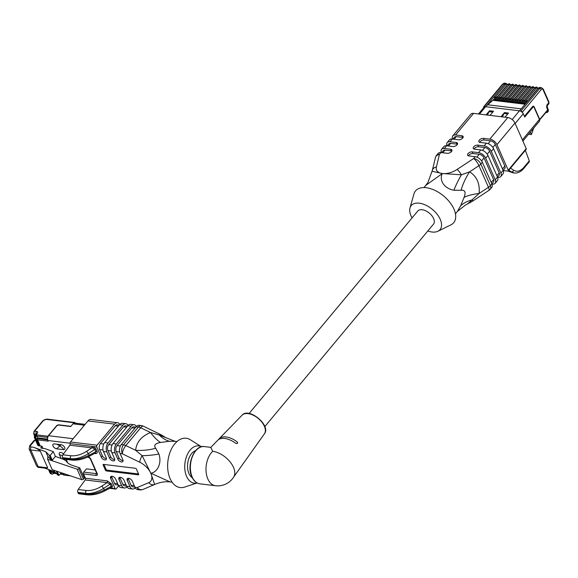 <?xml version="1.0" encoding="UTF-8"?>
<svg xmlns="http://www.w3.org/2000/svg" width="578" height="578" viewBox="0 0 578 578"><rect width="100%" height="100%" fill="white"/><g stroke="black" fill="none" stroke-linecap="round" stroke-linejoin="round"><path stroke-width="0.87" d="M237.623 443.044L237.096 441.845A17.073 9.674 -140.2 0 0 226.143 436.975A17.073 9.674 -140.2 0 0 219.091 438.854A17.073 9.674 -140.2 0 0 218.491 439.583L218.426 439.677M237.096 441.845L237.587 443.095L237.11 443.572L235.672 443.29A17.239 9.761 -140.2 0 0 224.741 438.471A17.239 9.761 -140.2 0 0 217.617 440.364L210.811 447.372L204.402 446.577A18.763 11.632 96.9 0 0 192.409 456.606A18.763 11.632 96.9 0 0 192.243 477.088A18.763 11.632 96.9 0 0 199.88 483.837C196.455 483.331 193.803 481.019 191.91 476.893C186.08 465.145 194.468 444.496 204.402 446.577M237.58 442.401L237.587 443.095M212.69 451.31A18.619 10.549 39.8 0 1 233.498 467.378A18.619 10.549 39.8 0 1 233.83 476.785A18.763 18.763 0 0 1 215.493 485.73A18.763 11.632 -83.1 0 1 207.856 478.981A18.763 11.632 -83.1 0 1 212.69 451.31L210.811 447.372M249.096 413.501L417.771 211.042A10.238 5.794 39.8 0 1 429.346 213.145A10.238 5.794 39.8 0 1 433.5 224.148L264.818 426.6M195.66 450.616A14.284 8.858 96.9 0 0 188.955 473.57A14.284 8.858 96.9 0 0 192.351 477.825M197.091 482.948L184.628 487.095A24.84 15.396 96.9 0 1 170.098 478.635A24.84 15.396 96.9 0 1 171.688 448.521A24.84 15.396 96.9 0 1 190.372 439.764L201.484 446.772A18.763 11.632 96.9 0 0 187.633 453.976A18.763 11.632 96.9 0 0 186.593 476.402A18.763 11.632 96.9 0 0 197.069 482.941M174.932 441.332L169.491 441.274L160.518 442.459C155.142 443.427 153.531 445.356 155.699 448.239L158.899 453.983C162.107 463.332 157.274 472.334 150.88 473.223L170.004 481.879M172.071 482.175L169.997 481.922C165.25 481.337 160.185 482.168 154.817 484.415A6.394 5.065 -113 0 1 154.651 484.487L150.865 473.346L142.13 455.659L135.657 450.313A42.649 27.99 -175.5 0 0 155.699 448.239M169.491 441.274A42.649 23.582 -99.7 0 1 159.304 435.046A6.394 2.124 115.8 0 1 160.792 434.62L143.33 426.181A6.394 2.124 115.8 0 0 140.685 427.749L125.838 445.566L135.657 450.313C136.365 442.322 141.314 436.383 150.504 432.489L159.304 435.046L174.939 441.281M136.437 426.456A6.394 3.967 96.9 0 0 134.118 424.722A6.394 3.967 96.9 0 0 131.177 426.152L127.854 425.755L113.006 443.572L116.33 443.976A6.394 3.967 96.9 0 0 115.123 452.942L117.869 459.17A3.201 1.813 39.8 0 0 120.318 461.584A3.201 1.813 39.8 0 0 122.818 461.519A3.201 1.813 39.8 0 0 122.854 459.77L120.108 453.549A6.394 3.967 -83.1 0 1 121.315 444.583L123.533 444.85L138.38 427.026A6.394 3.627 39.8 0 1 140.685 427.749L150.504 432.489A42.649 14.501 -112.6 0 0 160.518 442.459M148.777 482.652A6.394 5.065 -113 0 0 154.651 484.487L143.084 489.4A6.394 5.065 -113 0 1 137.21 487.565L148.777 482.652A14.501 8.215 -140.2 0 0 150.851 473.346L150.757 473.144A14.501 8.215 -140.2 0 0 139.782 462.255A6.394 2.124 115.8 0 1 142.13 455.659A42.649 16.791 -176.2 0 0 158.899 453.983M83.492 473.909A1.279 0.795 -83.1 0 1 83.731 472.11L96.36 473.649A1.279 0.795 96.9 0 0 96.114 475.441L83.492 473.909L85.4 478.23L107.298 480.889L111.373 483.786L112.407 486.12L111.771 488.193L110.08 488.107M111.554 476.279A3.201 1.813 -140.2 0 0 111.771 477.096L110.651 478.447L115.13 488.605A1.279 0.795 96.9 0 0 115.651 489.06A1.279 0.795 96.9 0 0 116.236 488.771L118.671 485.852M110.651 478.447A3.201 1.813 39.8 0 1 110.68 476.698A3.201 1.813 39.8 0 1 113.18 476.633A3.201 1.813 39.8 0 1 115.629 479.054L118.374 485.274L121.698 485.679A6.394 3.967 96.9 0 0 124.306 487.976A6.394 3.967 96.9 0 0 126.972 486.849M119.863 477.291A3.201 1.813 -140.2 0 0 120.079 478.107L118.952 479.451L121.698 485.679M118.952 479.451A3.201 1.813 39.8 0 1 118.989 477.71A3.201 1.813 39.8 0 1 121.488 477.645A3.201 1.813 39.8 0 1 123.938 480.058L126.683 486.286L130.007 486.69A6.394 3.967 96.9 0 0 132.608 488.988A6.394 3.967 96.9 0 0 135.274 487.854M128.164 478.302A3.201 1.813 -140.2 0 0 128.388 479.111L127.261 480.463L130.007 486.69M127.261 480.463A3.201 1.813 39.8 0 1 127.297 478.721A3.201 1.813 39.8 0 1 129.797 478.649A3.201 1.813 39.8 0 1 132.246 481.069L134.992 487.29L137.21 487.565A6.394 3.967 96.9 0 0 139.811 489.862L137.593 489.595A6.394 3.967 -83.1 0 1 134.992 487.29M128.128 425.451A6.394 3.967 96.9 0 0 125.809 423.71A6.394 3.967 96.9 0 0 122.868 425.148L119.552 424.743L104.697 442.567L108.021 442.965A6.394 3.967 96.9 0 0 106.814 451.931L109.56 458.159A3.201 1.813 39.8 0 0 112.009 460.572A3.201 1.813 39.8 0 0 114.509 460.507A3.201 1.813 39.8 0 0 114.545 458.766L111.8 452.538A6.394 3.967 -83.1 0 1 113.006 443.572M95.175 453.159L89.171 456.309C83.16 459.337 77.344 460.594 71.715 460.081L63.732 459.113A2.131 1.322 -83.1 0 1 62.865 458.347L62.561 457.668A2.131 1.322 -83.1 0 1 62.886 454.778L69.895 445.219A1.279 0.795 96.9 0 0 70.14 443.629A1.279 0.795 -83.1 0 1 70.437 441.975L97.017 445.197A1.279 0.795 96.9 0 0 96.779 446.996L101.258 457.147A3.201 1.813 39.8 0 0 103.708 459.568A3.201 1.813 39.8 0 0 106.208 459.503A3.201 1.813 39.8 0 0 106.236 457.754L103.491 451.526A6.394 3.967 -83.1 0 1 104.697 442.567M70.14 443.629L93.419 446.584L96.056 449.055L97.09 451.389C97.595 452.914 96.981 453.636 95.247 453.564L94.561 453.484M103.513 464.401L135.404 468.274A0.853 0.484 39.8 0 1 136.357 469.011L138.669 474.249A0.853 0.484 39.8 0 1 138.662 474.719A0.853 0.484 39.8 0 1 138.294 474.827L106.403 470.954A0.853 0.484 39.8 0 1 105.449 470.217L103.137 464.972A0.853 0.484 39.8 0 1 103.144 464.51A0.853 0.484 39.8 0 1 103.513 464.401M97.017 445.197L114.567 424.136L87.986 420.907L70.437 441.975M87.986 420.907A6.394 3.967 -83.1 0 1 90.927 419.476L117.507 422.699A6.394 3.967 96.9 0 0 114.567 424.136M110.629 487.818L104.488 491.04C98.477 494.067 92.661 495.324 87.032 494.811L79.049 493.843A2.131 1.322 -83.1 0 1 78.182 493.077L86.158 494.046C91.382 494.681 97.451 493.33 104.372 490L111.207 486.416A1.279 0.694 156.2 0 1 112.407 486.12M110.521 487.861L111.207 486.416L110.174 484.089L103.672 488.403C97.017 492.34 91.078 493.995 85.862 493.366L77.878 492.391L78.182 493.077M77.878 492.391A2.131 1.322 -83.1 0 1 78.203 489.501L85.204 479.964A1.279 0.795 96.9 0 0 85.4 478.23M95.211 469.943L86.433 468.874L83.731 472.11M134.912 487.117L132.868 486.871A4.263 2.644 -83.1 0 1 131.134 485.339L134.298 485.722M128.388 479.111L131.134 485.339M116.33 443.976L131.177 426.152M117.869 459.17L118.996 457.819L116.25 451.591A4.263 2.644 -83.1 0 1 117.052 445.616L131.9 427.792A4.263 2.644 -83.1 0 1 133.858 426.839L135.895 427.084M143.33 426.181A6.394 6.394 0 0 0 141.321 425.596A6.394 3.967 96.9 0 0 138.38 427.026L136.162 426.759L121.315 444.583M136.162 426.759A6.394 3.967 -83.1 0 1 139.103 425.321L141.321 425.596M126.604 486.112L124.559 485.86A4.263 2.644 -83.1 0 1 122.825 484.328L125.99 484.711M120.079 478.107L122.825 484.328M132.608 488.988L129.284 488.583A6.394 3.967 -83.1 0 1 126.683 486.286M108.021 442.965L122.868 425.148M109.56 458.159L110.687 456.808L107.942 450.58A4.263 2.644 -83.1 0 1 108.743 444.605L123.591 426.788A4.263 2.644 -83.1 0 1 125.556 425.827L127.586 426.073M127.854 425.755A6.394 3.967 -83.1 0 1 130.794 424.317L134.118 424.722M103.021 449.987L99.633 449.576A4.263 2.644 -83.1 0 1 100.442 443.601L115.289 425.776A4.263 2.644 -83.1 0 1 117.247 424.816L119.278 425.068M119.819 424.44A6.394 3.967 96.9 0 0 117.507 422.699M99.633 449.576L102.378 455.796A3.201 1.813 -140.2 0 0 106.46 458.571M119.552 424.743A6.394 3.967 -83.1 0 1 122.485 423.306L125.809 423.71M118.302 485.101L116.25 484.855A4.263 2.644 -83.1 0 1 114.516 483.324L117.681 483.707M111.771 477.096L114.516 483.324M124.306 487.976L120.983 487.579A6.394 3.967 -83.1 0 1 118.374 485.274M62.865 458.347L70.841 459.315C76.065 459.951 82.134 458.6 89.055 455.269L88.355 453.672C81.7 457.617 75.761 459.272 70.545 458.636L62.561 457.668M110.687 456.808A3.201 1.813 -140.2 0 0 114.762 459.575M118.996 457.819A3.201 1.813 -140.2 0 0 123.071 460.587M139.782 462.255L122.326 453.817A6.394 3.967 96.9 0 1 123.533 444.85A6.394 3.627 39.8 0 1 125.838 445.566A6.394 2.124 115.8 0 0 122.326 453.817L120.108 453.549M96.056 449.055A1.279 0.694 -23.8 0 0 94.857 449.359L92.935 447.993L69.895 445.219M95.572 452.95L95.89 451.693L94.857 449.359L88.355 453.672L86.678 451.281L91.808 447.885A1.279 0.795 -83.1 0 0 92.054 446.288M111.373 483.786A1.279 0.694 156.2 0 0 110.174 484.089L107.103 482.623A1.279 0.795 96.9 0 0 107.298 480.889M110.687 487.789L110.651 487.803A1.279 1.004 -110.2 0 1 111.771 488.193L115.13 488.605M96.779 446.996L93.419 446.584A1.279 0.455 -65.4 0 1 92.935 447.993M97.09 451.389A1.279 0.694 -23.8 0 0 95.89 451.693L89.055 455.269A2.131 0.455 -117.7 0 1 89.178 456.309M138.547 473.967L107.075 470.145L106.403 470.954M105.449 470.217L106.121 469.408L103.939 464.452M106.121 469.408A0.853 0.484 -140.2 0 0 107.075 470.145M61.087 444.713A3.201 1.813 39.8 0 1 64.122 446.584A3.201 1.813 39.8 0 1 64.628 449.214A3.201 1.813 39.8 0 1 63.255 449.626L56.608 448.817A3.201 1.813 39.8 0 1 53.573 446.939A3.201 1.813 39.8 0 1 53.068 444.316A3.201 1.813 39.8 0 1 54.44 443.904L61.087 444.713M66.224 459.416L67.243 461.735A3.201 1.813 39.8 0 1 67.467 462.624M61.095 458.484L59.375 454.575A3.201 1.813 39.8 0 1 59.404 452.834A3.201 1.813 39.8 0 1 60.777 452.422A3.201 1.813 39.8 0 1 63.501 453.94M65.661 474.227L62.626 473.859A0.853 0.462 156.2 0 1 62.294 473.664L62.337 473.201L60.943 473.035M51.565 472.154L51.052 470.434M47.418 439.851L37.064 438.594L37.57 439.865L48.205 441.159L47.916 440.508L70.068 443.196M37.064 438.594L37.671 437.871L47.273 439.034M47.533 437.409L48.162 435.877L47.533 437.409M48.227 435.798L56.485 425.885A0.853 0.484 39.8 0 1 56.514 425.841A0.853 0.484 39.8 0 1 56.882 425.733L48.559 435.725A0.853 0.484 -140.2 0 0 48.191 435.834A0.853 0.484 -140.2 0 0 48.162 435.877M56.565 425.791A1.907 1.04 156.2 0 1 58.891 424.852M58.978 424.859L70.928 426.311L58.942 424.852A0.853 0.527 -83.1 0 1 58.978 424.859M56.882 425.733A1.279 0.694 -23.8 0 1 58.551 425.047L70.747 426.528L72.994 423.826A3.41 2.117 -83.1 0 1 73.796 423.183A3.41 2.117 -83.1 0 1 74.562 423.06L85.125 424.339M47.627 440.371L48.205 441.159M59.418 452.82A3.201 1.813 -140.2 0 0 59.397 454.554L62.446 455.767M59.375 454.575L61.138 458.499M53.082 444.301A3.201 1.813 -140.2 0 0 53.61 446.924A3.201 1.813 -140.2 0 0 56.63 448.788L61.109 444.684M56.608 448.817L63.277 449.597C63.659 448.875 62.453 447.603 59.657 445.79L56.854 444.193M63.255 449.626L63.277 449.597A3.201 1.813 -140.2 0 0 64.642 449.2M73.796 423.19L74.143 422.771A1.279 0.795 96.9 0 1 74.735 422.482A1.279 0.795 96.9 0 1 75.256 422.944L75.559 423.638M56.492 473.642L53.335 473.259A0.853 0.527 -83.1 0 1 52.988 472.956L52.699 472.298M49.195 469.755L50.734 473.238A2.131 1.156 156.2 0 1 49.903 472.746A2.131 2.131 0 0 0 51.601 474.003A2.131 1.322 -83.1 0 1 50.734 473.238L51.428 473.317L49.983 470.044M51.428 473.317A2.131 1.322 96.9 0 0 52.295 474.09A2.131 1.322 96.9 0 0 53.277 473.606L53.544 473.288M47.678 467.826L38.141 466.67A2.131 1.322 -83.1 0 0 39.008 467.436L46.319 468.325L47.678 467.826L40.308 451.122C39.499 449.995 37.223 448.701 33.473 447.249L45.814 451.758L47.909 456.504L47.598 459.207L77.112 469.17A1.279 0.694 -23.8 0 0 78.81 468.686L79.735 467.862L71.838 465.196A24.738 13.439 156.2 0 1 66.802 461.865A21.321 11.582 -23.8 0 0 62.771 459.098L55.387 456.403L52.258 460.153L51.37 460.045L47.909 456.504M53.985 470.282L54.628 471.742L44.744 468.137M79.735 467.862L84.359 478.346L83.434 479.169A1.279 0.694 156.2 0 1 81.736 479.653L52.222 469.69L47.598 459.207M55.387 456.403L53.292 451.649L44.983 448.622L41.428 448.188A1.279 0.694 -23.8 0 1 40.937 447.892A1.279 0.694 -23.8 0 1 41.11 447.256L41.522 448.203M57.208 471.373L58.978 475.391L61.203 472.717M45.814 451.758L49.275 455.298L50.163 455.406L53.292 451.649M50.163 455.406L52.258 460.153M56.218 471.041L58.089 475.282L58.978 475.391M49.275 455.298L51.37 460.045M54.628 471.742L58.089 475.282M41.11 447.256L41.984 446.202L42.945 448.376M41.984 446.202L38.632 445.797A2.131 1.156 156.2 0 1 37.801 445.306L34.514 437.857A2.131 1.156 -23.8 0 0 35.345 438.341A2.131 1.322 -83.1 0 1 35.742 435.357L36.443 435.436A2.131 1.322 96.9 0 0 36.038 438.427L39.326 445.884M37.57 437.994L36.732 436.094A0.853 0.527 -83.1 0 1 36.891 434.902L36.443 435.436M427.792 230.99A18.763 10.628 -140.2 0 0 431.99 232.009A18.763 10.628 -140.2 0 0 437.943 231.243A18.763 10.628 -140.2 0 0 432.438 209.431A18.763 10.628 -140.2 0 0 409.99 207.95A18.763 10.628 -140.2 0 0 412.063 217.892M437.943 231.243L450.934 224.856A24.84 14.074 -140.2 0 0 443.637 195.985A24.84 14.074 -140.2 0 0 413.92 194.027L409.99 207.95M457.465 211.288L460.709 205.667L464.134 197.293C466.034 192.142 465.008 189.808 461.042 190.278L453.903 190.241C443.564 188.414 439.114 179.65 442.293 173.595L426.087 185.148M432.236 171.276L442.206 173.516L461.403 174.816L469.603 171.839C476.814 176.384 479.993 183.594 479.14 193.464L467.537 203.947L465.774 204.793L457.501 211.324L455.464 213.773M467.537 203.947L472.313 201.346A6.394 1.611 56.5 0 0 472.428 199.822A42.649 24.941 16.7 0 0 460.709 205.667M472.313 201.346L488.909 190.372A6.394 1.611 56.5 0 0 488.475 187.294L479.14 193.464A42.649 15.266 5.3 0 0 464.134 197.293M451.83 150.988A3.201 1.734 -23.8 0 0 451.367 150.894L450.645 149.254A3.201 1.734 156.2 0 1 451.88 149.984A3.201 1.734 156.2 0 1 450.667 152.296A3.201 1.734 156.2 0 1 447.271 153.3L440.956 152.534L439.453 154.34L436.397 166.963A14.501 7.875 -23.8 0 0 442.213 173.501L442.423 173.53A14.501 7.875 -23.8 0 0 457.075 169.47L473.678 158.495A6.394 1.611 56.5 0 1 478.938 165.669L469.603 171.839A42.649 25.475 -58.3 0 0 461.042 190.278M457.075 169.47A6.394 1.611 56.5 0 1 461.403 174.816A42.649 13.785 -57.6 0 0 453.903 190.241M503.2 170.539L507.665 171.081A1.279 0.723 -140.2 0 0 508.214 170.915A1.279 0.723 -140.2 0 0 508.228 170.214L496.95 144.659A6.394 3.627 -140.2 0 0 489.804 139.139L507.802 117.536L473.577 113.382L455.58 134.985A6.394 3.627 -140.2 0 0 452.834 135.801A6.394 3.627 -140.2 0 0 452.682 139.096M497.579 177.287L498.048 177.345A6.394 3.627 -140.2 0 0 500.801 176.521A6.394 3.627 -140.2 0 0 500.866 173.032L491.329 151.414A6.394 3.627 -140.2 0 0 484.176 145.894L486.43 143.192A6.394 3.627 39.8 0 1 493.576 148.712L503.113 170.337A6.394 3.627 39.8 0 1 503.048 173.826L500.801 176.521M491.95 184.035L492.427 184.093A6.394 3.627 -140.2 0 0 495.173 183.277A6.394 3.627 -140.2 0 0 495.245 179.787L485.708 158.162A6.394 3.627 -140.2 0 0 478.555 152.643L480.802 149.94A6.394 3.627 39.8 0 1 487.955 155.46L497.492 177.085A6.394 3.627 39.8 0 1 497.42 180.574L495.173 183.277M452.834 135.801L470.832 114.198A6.394 3.627 39.8 0 1 473.577 113.382M507.802 117.536A6.394 3.627 39.8 0 1 514.955 123.056L496.95 144.659M508.228 170.214L526.226 148.611L514.955 123.056M526.226 148.611A1.279 0.723 39.8 0 1 526.211 149.312L508.214 170.915M510.54 168.119L513.661 170.221C517.014 172.193 520.417 171.24 523.878 167.36L529.282 160.879L525.351 150.345M529.282 160.879A2.131 1.207 39.8 0 1 529.21 161.927L523.805 168.408A2.131 1.207 39.8 0 0 523.878 167.36M478.555 152.643L472.24 151.877A3.201 1.734 156.2 0 0 468.837 152.888A3.201 1.734 156.2 0 0 467.624 155.193A3.201 1.734 156.2 0 0 468.866 155.923L475.181 156.696A6.394 3.627 39.8 0 1 482.327 162.216L491.864 183.833A6.394 3.627 39.8 0 1 491.799 187.323L490.296 189.129A6.394 3.627 -140.2 0 0 490.368 185.639L491.864 183.833M484.176 145.894L477.861 145.121A3.201 1.734 156.2 0 0 474.466 146.133A3.201 1.734 156.2 0 0 473.252 148.438A3.201 1.734 156.2 0 0 474.487 149.175L480.802 149.94M489.804 139.139L483.49 138.373A3.201 1.734 156.2 0 0 480.087 139.385A3.201 1.734 156.2 0 0 478.873 141.689A3.201 1.734 156.2 0 0 480.116 142.426L486.43 143.192M452.849 139.11L454.474 137.167A4.263 2.413 39.8 0 1 456.302 136.625L462.617 137.391L461.894 135.751L455.58 134.985M461.894 135.751A3.201 1.734 156.2 0 1 463.13 136.487A3.201 1.734 156.2 0 1 461.916 138.792A3.201 1.734 156.2 0 1 458.52 139.804L452.206 139.038L449.959 141.733A6.394 3.627 -140.2 0 0 447.206 142.556A6.394 3.627 -140.2 0 0 447.054 145.844M457.451 144.24A3.201 1.734 -23.8 0 0 456.988 144.139L456.266 142.499L449.959 141.733M456.266 142.499A3.201 1.734 156.2 0 1 457.509 143.236A3.201 1.734 156.2 0 1 456.295 145.54A3.201 1.734 156.2 0 1 452.892 146.552L446.584 145.786L444.33 148.488A6.394 3.627 -140.2 0 0 441.585 149.305A6.394 3.627 -140.2 0 0 441.433 152.592M450.645 149.254L444.33 148.488M472.24 151.877L472.963 153.517L479.278 154.283A4.263 2.413 39.8 0 1 484.046 157.96L481.59 160.908M491.235 182.402L493.583 179.585L484.046 157.96M493.583 179.585A4.263 2.413 39.8 0 1 493.533 181.911L491.885 183.883M451.367 150.894L445.053 150.121L442.849 152.765M441.599 152.614L443.225 150.67A4.263 2.413 39.8 0 1 445.053 150.121M436.708 155.157A6.394 6.394 0 0 0 435.407 157.743A6.394 4.956 -166.4 0 1 439.453 154.34A6.394 3.627 -140.2 0 0 436.708 155.157L438.211 153.358A6.394 3.627 39.8 0 1 440.956 152.534M477.861 145.121L478.584 146.761L484.899 147.527A4.263 2.413 39.8 0 1 489.667 151.212L487.211 154.153M496.856 175.647L499.204 172.836L489.667 151.212M499.204 172.836A4.263 2.413 39.8 0 1 499.161 175.163L497.514 177.135M456.988 144.139L450.681 143.373L448.477 146.017M447.228 145.866L448.846 143.922A4.263 2.413 39.8 0 1 450.681 143.373M441.585 149.305L443.832 146.602A6.394 3.627 39.8 0 1 446.584 145.786M447.206 142.556L449.46 139.854A6.394 3.627 39.8 0 1 452.206 139.038M508.264 170.842L513.054 172.844L509.254 171.543A2.131 1.524 120.4 0 0 509.717 171.695L511.342 171.89L508.813 170.192M523.805 168.408C521.002 171.745 517.837 173.284 514.319 173.01L511.342 171.89A2.131 1.683 123.9 0 0 513.661 170.221M483.49 138.373L484.212 140.013L490.527 140.779A4.263 2.413 39.8 0 1 495.295 144.457L492.839 147.404M502.484 168.899L504.832 166.081L495.295 144.457M504.832 166.081A4.263 2.413 39.8 0 1 504.782 168.408L503.135 170.387M463.072 137.492A3.201 1.734 -23.8 0 0 462.617 137.391M472.963 153.517A3.201 1.734 -23.8 0 0 468.404 155.829M478.584 146.761A3.201 1.734 -23.8 0 0 474.032 149.073M484.212 140.013A3.201 1.734 -23.8 0 0 479.653 142.325M539.693 119.458L539.527 118.996L539.455 119.87M534.18 106.872A0.853 0.462 -23.8 0 1 534.065 107.298L539.411 119.422A0.853 0.462 156.2 0 0 539.527 118.996L534.18 106.872A1.907 1.185 96.9 0 0 532.526 106.619L524.405 116.366M478.461 113.974L484.154 107.147A3.41 1.929 39.8 0 1 484.928 106.72A3.41 1.929 39.8 0 1 485.621 106.706L519.441 110.817A3.41 1.929 39.8 0 1 520.229 111.012A3.41 1.929 39.8 0 1 522.584 112.703A3.41 1.929 39.8 0 1 523.256 113.758L524.701 117.038L532.959 107.125A0.853 0.484 39.8 0 0 532.526 106.619M490.065 115.383L493.518 111.236L489.53 110.752L486.076 114.899M505.013 117.197L508.467 113.05L504.486 112.566L501.025 116.713M487.471 115.073L488.988 111.648A3.41 2.117 -83.1 0 1 489.53 110.752M502.419 116.886L503.937 113.461A3.41 2.117 -83.1 0 1 504.486 112.566M483.88 107.999L483.656 107.501A1.279 0.723 -140.2 0 1 483.67 106.8A1.279 0.723 -140.2 0 1 484.22 106.634L484.928 106.72M490.773 100.68L485.737 106.72A21.321 13.215 -83.1 0 1 487.666 104.77L491.228 101.721L490.736 100.68L494.147 96.634A0.853 0.484 -140.2 0 1 495.1 97.371L495.534 98.354L494.833 98.267L494.19 99.04M497.282 96.923L497.087 96.902A1.279 0.795 -83.1 0 0 496.502 97.191L495.534 98.354L497.528 98.592L497.094 97.61A0.853 0.484 -140.2 0 1 497.102 97.147L507.52 84.641A0.853 0.484 39.8 0 1 507.889 84.532A3.41 2.117 -83.1 0 1 509.456 83.767A3.41 2.117 -83.1 0 1 509.485 83.774L509.521 83.774A3.41 2.117 96.9 0 0 507.954 84.54A0.853 0.484 39.8 0 1 508.907 85.277L498.489 97.783L498.922 98.766L497.528 98.592M494.067 99.178A21.321 13.215 96.9 0 0 494.869 98.267M504.059 97.747L503.864 97.725A1.279 0.795 -83.1 0 0 503.279 98.014L502.311 99.178L500.916 99.004L500.483 98.022A0.853 0.484 -140.2 0 1 500.49 97.559L510.909 85.053A0.853 0.484 39.8 0 1 511.277 84.944A3.41 2.117 -83.1 0 1 512.845 84.178A3.41 2.117 -83.1 0 1 512.874 84.186M507.455 98.159L507.253 98.137A1.279 0.795 -83.1 0 0 506.668 98.426L505.699 99.582L504.305 99.416L503.872 98.433A0.853 0.484 -140.2 0 1 503.879 97.971L514.297 85.465A0.853 0.484 39.8 0 1 514.666 85.356A3.41 2.117 -83.1 0 1 516.233 84.59A3.41 2.117 -83.1 0 1 516.262 84.598M510.844 98.571L510.641 98.549A1.279 0.795 -83.1 0 0 510.056 98.838L509.088 99.994L507.694 99.828L507.26 98.845A0.853 0.484 -140.2 0 1 507.267 98.383L517.686 85.876A0.853 0.484 39.8 0 1 518.054 85.768A3.41 2.117 -83.1 0 1 519.622 85.002A3.41 2.117 -83.1 0 1 519.651 85.009M514.232 98.983L514.037 98.961A1.279 0.795 -83.1 0 0 513.445 99.25L512.476 100.406L511.082 100.24L510.649 99.257A0.853 0.484 -140.2 0 1 510.656 98.795L521.074 86.288A0.853 0.484 39.8 0 1 521.443 86.18A3.41 2.117 -83.1 0 1 523.011 85.414A3.41 2.117 -83.1 0 1 523.039 85.421M521.009 99.806L520.814 99.784A1.279 0.795 -83.1 0 0 520.222 100.073L519.254 101.229L514.471 100.651L514.037 99.669A0.853 0.484 -140.2 0 1 514.052 99.206L524.463 86.7A0.853 0.484 39.8 0 1 524.831 86.592A3.41 2.117 -83.1 0 1 526.399 85.826A3.41 2.117 -83.1 0 1 526.428 85.833L526.464 85.833A3.41 2.117 96.9 0 0 524.896 86.599A0.853 0.484 39.8 0 1 525.85 87.336L515.432 99.835L515.865 100.818L516.833 99.662A1.279 0.795 -83.1 0 1 517.426 99.373L517.621 99.394M524.398 100.218L524.203 100.196A1.279 0.795 -83.1 0 0 523.61 100.485L522.649 101.641L521.248 101.475L520.814 100.493A0.853 0.484 -140.2 0 1 520.829 100.023L531.24 87.524A0.853 0.484 39.8 0 1 531.608 87.415A3.41 2.117 -83.1 0 1 533.176 86.649A3.41 2.117 -83.1 0 1 533.212 86.657M527.786 100.63L527.591 100.608A1.279 0.795 -83.1 0 0 526.999 100.897L526.038 102.053L524.636 101.887L524.203 100.904A0.853 0.484 -140.2 0 1 524.217 100.435L534.628 87.935A0.853 0.484 39.8 0 1 534.997 87.827A3.41 2.117 -83.1 0 1 536.565 87.061A3.41 2.117 -83.1 0 1 536.601 87.068M500.671 97.335L500.476 97.314A1.279 0.795 -83.1 0 0 499.891 97.603L498.922 98.766L500.916 99.004M494.111 96.627L494.833 98.267M519.564 110.832L527.967 100.738A0.853 0.484 -140.2 0 0 527.606 100.847A0.853 0.484 -140.2 0 0 527.57 101.258M524.217 100.435A0.853 0.484 -140.2 0 1 524.578 100.326L524.651 100.334A0.853 0.484 -140.2 0 1 525.604 101.071L526.038 102.053L526.833 102.154M520.829 100.023A0.853 0.484 -140.2 0 1 521.19 99.915L521.262 99.922A0.853 0.484 -140.2 0 1 522.216 100.659L522.649 101.641L524.636 101.887M517.859 101.063L517.426 100.081A0.853 0.484 -140.2 0 1 517.44 99.611A0.853 0.484 -140.2 0 1 517.801 99.503L517.866 99.51A0.853 0.484 -140.2 0 1 518.82 100.247L519.254 101.229L521.248 101.475M515.432 99.835A0.853 0.484 -140.2 0 0 514.478 99.098L514.413 99.091A0.853 0.484 -140.2 0 0 514.052 99.206M510.656 98.795A0.853 0.484 -140.2 0 1 511.024 98.679L511.089 98.694A0.853 0.484 -140.2 0 1 512.043 99.423L512.476 100.406L514.471 100.651M507.267 98.383A0.853 0.484 -140.2 0 1 507.636 98.267L507.701 98.282A0.853 0.484 -140.2 0 1 508.654 99.011L509.088 99.994L511.082 100.24M503.879 97.971A0.853 0.484 -140.2 0 1 504.247 97.855L504.312 97.87A0.853 0.484 -140.2 0 1 505.266 98.6L505.699 99.582L507.694 99.828M500.49 97.559A0.853 0.484 -140.2 0 1 500.859 97.444L500.924 97.458A0.853 0.484 -140.2 0 1 501.877 98.188L502.311 99.178L504.305 99.416M498.489 97.783A0.853 0.484 -140.2 0 0 497.535 97.046L497.47 97.039A0.853 0.484 -140.2 0 0 497.102 97.147M491.228 101.721L492.868 100.312A21.321 13.215 96.9 0 0 493.561 99.683L525.64 103.578M522.584 112.703L522.36 112.197A1.279 0.723 -140.2 0 0 520.937 111.099L520.229 111.012M545.849 112.522L546.499 112.602A2.131 1.207 -140.2 0 0 547.417 112.327A2.131 1.207 -140.2 0 0 547.438 111.164L547.149 110.514A0.853 0.484 39.8 0 1 547.142 110.976L539.765 119.827M547.886 111.764A2.131 2.131 0 0 0 548.24 109.625A2.131 1.091 158.8 0 1 547.908 110.6A2.131 1.207 39.8 0 1 547.886 111.764L547.417 112.327M522.982 141.263L523.538 140.295M528.581 134.241L531.392 134.58L530.322 132.152M533.696 128.099L531.392 134.58M493.388 99.849L493.959 99.163A1.279 0.723 39.8 0 1 493.988 99.163L526.074 103.065M233.7 477.002L264.406 433.84A14.566 8.251 -140.2 0 0 261.69 421.918A14.566 8.251 -140.2 0 0 248.063 413.617A14.566 8.251 -140.2 0 0 242.052 415.214L219.091 438.854M115.123 452.942L111.8 452.538M106.814 451.931L103.491 451.526M90.739 458.975L97.241 473.714A1.279 0.694 -23.8 0 1 96.743 473.425L90.24 458.679A1.279 0.694 -23.8 0 0 90.739 458.975A2.558 1.452 -140.2 0 0 88.159 456.815M96.114 475.441A2.558 1.452 -140.2 0 0 97.241 473.714M96.837 473.548A1.279 0.723 39.8 0 1 96.36 473.649L96.678 473.266M134.992 428.168L131.9 427.792M117.052 445.616L120.405 446.021M126.683 427.156L123.591 426.788M108.743 444.605L112.096 445.017M101.258 457.147L102.378 455.796M118.374 426.152L115.289 425.776M100.442 443.601L103.787 444.005M78.203 489.501L86.187 490.476A2.131 1.322 -83.1 0 0 85.862 493.366L86.158 494.046A2.131 1.322 -83.1 0 0 87.025 494.811M86.187 490.476C91.31 490.91 96.584 489.421 101.995 486.011L104.372 490A2.131 0.455 -117.7 0 1 104.495 491.033M101.995 486.011L107.103 482.623L85.204 479.964M71.708 460.081A2.131 1.322 -83.1 0 1 70.841 459.315L70.545 458.636A2.131 1.322 -83.1 0 1 70.87 455.746C75.993 456.179 81.267 454.691 86.678 451.281M62.886 454.778L70.87 455.746M111.33 450.992L107.942 450.58M119.632 452.003L116.25 451.591M87.957 456.916A1.279 0.795 96.9 0 0 88.398 457.227L87.516 457.119M138.294 474.827L138.706 474.336M103.607 464.409L103.137 464.972M84.648 476.532L83.492 476.395M40.272 445.999L37.57 439.865M55.213 472.334L51.702 471.908M70.552 475.882L64.013 475.087A3.41 2.117 -83.1 0 1 62.626 473.859L62.337 473.201M47.699 439.887A0.853 0.462 -23.8 0 0 47.584 440.306A0.853 0.462 -23.8 0 0 47.916 440.508A3.41 2.117 -83.1 0 1 48.559 435.725L73.153 438.709M58.551 425.047A0.853 0.527 -83.1 0 1 58.942 424.852L56.514 425.841L47.981 436.108M72.994 423.826L84.402 425.213M74.143 422.771L46.233 419.382A1.279 0.795 -83.1 0 1 46.825 419.093L42.902 420.697L34.059 431.304L33.712 433.84L34.629 435.913M46.233 419.382A2.131 1.156 -23.8 0 0 43.451 420.531A1.279 0.723 -140.2 0 0 42.902 420.697M52.988 472.956L56.196 473.346M60.271 473.837L62.54 474.112M33.473 447.249L31.176 446.975A2.131 1.322 -83.1 0 0 30.771 449.959L38.141 466.67A4.263 2.319 156.2 0 1 36.486 465.687L29.117 448.983A4.263 2.319 -23.8 0 0 30.771 449.959L40.308 451.122M81.736 479.653L77.112 469.17M83.434 479.169L78.81 468.686M29.117 448.983L29.724 445.696A2.131 1.207 -140.2 0 1 30.641 445.421A2.131 1.156 -23.8 0 0 31.176 446.975M29.724 445.696L33.994 440.566A2.131 1.207 39.8 0 1 34.911 440.291A1.279 0.795 -83.1 0 1 35.46 440.002M30.641 445.421L34.911 440.291L35.626 440.378M34.138 434.815A0.853 0.462 -23.8 0 0 34.138 435.046A0.853 0.462 -23.8 0 0 34.312 435.198M38.632 445.797L35.345 438.341L36.038 438.427M35.822 434.324L34.203 434.129L34.853 435.595M34.514 437.857A2.131 2.131 0 0 1 34.774 435.696A2.131 1.279 -142.7 0 1 35.742 435.357L37.346 433.254A2.688 1.459 -23.8 0 0 36.602 431.383L34.608 431.145A2.131 1.322 96.9 0 0 34.203 434.129A1.279 0.694 156.2 0 1 33.712 433.84M36.732 436.094L47.418 437.394M36.891 434.902L47.902 436.238M34.774 435.696L36.378 433.594A2.131 1.279 37.3 0 1 37.346 433.254M36.074 433.999A2.131 1.322 -83.1 0 1 36.602 431.383M43.451 420.531L34.608 431.145A1.279 0.723 -140.2 0 0 34.059 431.311M482.327 162.216L480.831 164.015A6.394 3.627 39.8 0 0 473.678 158.495L475.181 156.696M487.955 155.46L485.708 158.162M495.245 179.787L497.492 177.085M493.576 148.712L491.329 151.414M500.866 173.032L503.113 170.337M480.831 164.015L490.368 185.639A6.394 3.475 -23.8 0 1 488.475 187.294L478.938 165.669A6.394 3.475 -23.8 0 0 480.831 164.015M456.302 136.625L454.098 139.262M476.886 157.144L479.278 154.283M482.514 150.396L484.899 147.527M488.135 143.64L490.527 140.779M436.397 166.963A6.394 4.956 -166.4 0 0 432.344 170.366L435.407 157.743M522.368 139.876L539.411 119.422A3.41 1.929 39.8 0 1 539.375 121.286L539.606 119.191M534.065 107.298A1.279 0.795 96.9 0 0 532.959 107.125M515.143 123.497L523.256 113.758M519.441 110.817L512.159 119.559M479.465 114.097L485.621 106.706M488.988 111.648L492.788 112.11M503.937 113.461L507.744 113.924M484.22 106.634L503.12 83.955L504.565 84.128L494.147 96.634M495.1 97.371L505.519 84.865A0.853 0.484 39.8 0 0 504.565 84.128A3.41 2.117 96.9 0 1 506.133 83.362L507.852 84.785M507.441 84.735A2.558 1.59 96.9 0 0 505.519 84.865M496.502 97.191L497.044 97.256M526.999 100.897L527.548 100.962M523.61 100.485L524.159 100.55M520.222 100.073L520.771 100.138M516.833 99.662L517.382 99.727M513.445 99.25L513.994 99.315M510.056 98.838L510.605 98.903M506.668 98.426L507.217 98.491M503.279 98.014L503.821 98.079M499.891 97.603L500.432 97.668M527.967 100.738L538.385 88.239A3.41 2.117 -83.1 0 1 539.953 87.473L541.398 87.646A3.41 2.117 -83.1 0 0 539.83 88.412L538.385 88.239A0.853 0.484 39.8 0 0 538.017 88.347L539.953 87.473M525.604 101.071L536.016 88.571A2.558 1.59 96.9 0 1 537.945 88.441M534.628 87.935L536.63 87.068A3.41 2.117 96.9 0 0 535.062 87.834A0.853 0.484 39.8 0 1 536.016 88.571M524.578 100.326L534.997 87.827L524.651 100.334M522.216 100.659L532.627 88.159A2.558 1.59 96.9 0 1 534.556 88.029M531.24 87.524L533.241 86.657A3.41 2.117 96.9 0 0 531.673 87.422A0.853 0.484 39.8 0 1 532.627 88.159M521.19 99.915L531.608 87.415L521.262 99.922M518.82 100.247L529.238 87.748A2.558 1.59 96.9 0 1 531.168 87.618M517.44 99.611L527.851 87.112A0.853 0.484 39.8 0 1 528.22 87.003A3.41 2.117 -83.1 0 1 529.788 86.238L529.853 86.245A3.41 2.117 96.9 0 0 528.285 87.011A0.853 0.484 39.8 0 1 529.238 87.748M517.801 99.503L528.22 87.003L517.866 99.51M527.851 87.112L529.788 86.238A3.41 2.117 -83.1 0 1 529.816 86.245M527.779 87.206A2.558 1.59 96.9 0 0 525.85 87.336M514.413 99.091L524.831 86.592L514.478 99.098M512.043 99.423L522.461 86.924A2.558 1.59 96.9 0 1 524.39 86.794M521.074 86.288L523.076 85.421A3.41 2.117 96.9 0 0 521.508 86.187A0.853 0.484 39.8 0 1 522.461 86.924M511.024 98.679L521.508 86.187L511.089 98.694M508.654 99.011L519.073 86.512A2.558 1.59 96.9 0 1 521.002 86.382M517.686 85.876L519.687 85.009A3.41 2.117 96.9 0 0 518.119 85.775A0.853 0.484 39.8 0 1 519.073 86.512M507.636 98.267L518.119 85.775L507.701 98.282M505.266 98.6L515.684 86.1A2.558 1.59 96.9 0 1 517.613 85.97M514.297 85.465L516.298 84.598A3.41 2.117 96.9 0 0 514.731 85.363A0.853 0.484 39.8 0 1 515.684 86.1M504.247 97.855L514.731 85.363L504.312 97.87M501.877 98.188L512.296 85.689A2.558 1.59 96.9 0 1 514.225 85.558M510.909 85.053L512.91 84.186A3.41 2.117 96.9 0 0 511.342 84.952A0.853 0.484 39.8 0 1 512.296 85.689M500.859 97.444L511.342 84.952L500.924 97.458M510.829 85.147A2.558 1.59 96.9 0 0 508.907 85.277M497.47 97.039L507.889 84.532L497.535 97.046M483.67 106.8L502.571 84.121A1.279 0.723 39.8 0 1 503.12 83.955A3.41 2.117 -83.1 0 1 504.688 83.189L506.133 83.362M492.868 100.312L525.099 104.228M521.219 108.845L487.666 104.77M520.937 111.099L539.83 88.412A1.279 0.723 39.8 0 1 541.261 89.518A2.131 1.322 -83.1 0 1 543.11 89.807L548.789 102.682A2.131 1.207 39.8 0 1 548.768 103.845L547.417 105.463A2.131 1.207 39.8 0 0 547.438 104.3L548.789 102.682A1.279 0.694 156.2 0 0 548.963 102.046L548.768 103.845M522.36 112.197L541.261 89.518M541.398 87.646L543.284 89.171A1.279 0.694 156.2 0 1 543.11 89.807M547.149 110.514L539.715 119.436M548.24 109.625L547.214 106.981A2.131 1.091 -21.2 0 1 546.882 107.956L547.908 110.6L547.438 111.164M546.882 107.956A2.688 1.662 -83.1 0 1 547.438 104.3M493.988 99.163L493.561 99.683M215.493 485.73L199.88 483.837M264.406 433.84C271.407 425.675 248.815 406.847 242.052 415.214M174.932 441.281L177.013 441.534M115.651 489.06L109.647 488.331M160.792 434.62L165.163 437.228M139.811 489.862A6.394 6.394 0 0 0 143.084 489.4M88.398 457.227L90.24 458.679M64.013 475.087L62.294 473.664M51.709 472.175L55.51 472.638M60.741 473.274L62.337 473.469M51.507 472.024L50.763 470.326M40.012 445.963L37.1 439.367M47.62 436.787L47.678 440.523M85.139 477.652L83.983 477.507M60.069 474.076L62.764 474.408M51.601 474.003L52.295 474.09M49.903 472.746L48.473 469.495M39.008 467.436C38.473 467.71 37.635 467.132 36.486 465.687M33.994 440.566L35.504 440.002M34.572 436.022L33.965 434.41M74.735 422.482L46.825 419.093M432.344 170.366L427.908 182.561L424.006 187.568M513.127 172.88L514.333 173.024M488.909 190.372A6.394 6.394 0 0 0 490.296 189.129M508.199 170.929L509.254 171.543M522.895 141.068L539.375 121.286M527.606 100.847L538.017 88.347M536.63 87.068L538.349 88.492M533.241 86.657L534.961 88.08M529.853 86.245L531.572 87.668M526.464 85.833L528.184 87.256M524.463 86.7L526.399 85.826M523.076 85.421L524.795 86.845M519.687 85.009L521.407 86.433M516.298 84.598L518.018 86.021M512.91 84.186L514.63 85.609M509.521 83.774L511.241 85.197M507.52 84.641L509.456 83.767M502.571 84.121L504.688 83.189M547.214 106.981L547.417 105.463M543.284 89.171L548.963 102.046"/></g></svg>
